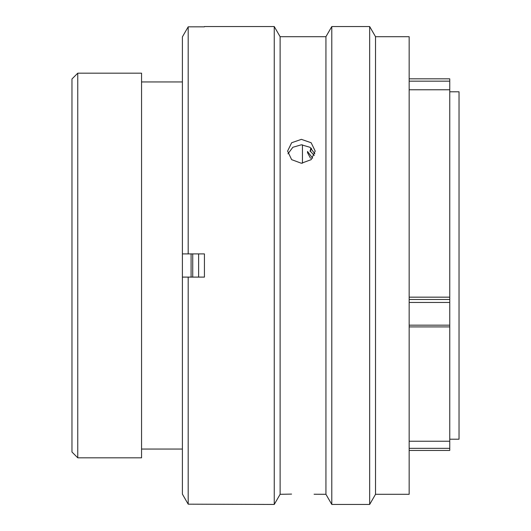 <?xml version="1.0" encoding="UTF-8"?>
<svg xmlns="http://www.w3.org/2000/svg" width="531" height="531" viewBox="0 0 531 531"><rect width="100%" height="100%" fill="white"/><g stroke="black" fill="none" stroke-linecap="round" stroke-linejoin="round"><path stroke-width="0.8" d="M71.964 452.02L71.964 78.98L77.765 73.178L77.765 457.822L71.964 452.02M409.162 78.834L449.757 78.834L449.757 81.163L409.162 81.163M449.757 439.203L459.036 439.203L459.036 91.797L449.757 91.797M302.444 163.229L302.444 144.817M191.087 277.102L191.087 253.898M182.392 73.178L182.392 457.822M182.16 81.94L141.558 81.94M182.16 449.06L141.558 449.06M77.765 457.822L141.558 457.822L141.558 73.178L77.765 73.178M409.162 299.484L449.757 299.484L449.757 441.234L409.162 441.234M409.162 297.168L449.757 297.168L449.757 81.163M449.757 299.484L449.757 297.168M449.757 441.234L449.757 450.414M312.606 158.145L307.522 151.474L307.522 152.676L310.516 158.245M310.157 151.514L311.498 148.474M310.98 148.03L310.117 150.917L314.246 155.497M198.627 277.102L198.627 253.898M192.733 277.102L192.733 253.898M301.402 139.354L291.645 142.746L287.596 151.103L291.638 159.652L301.402 163.263L311.166 159.652L315.202 151.103L311.159 142.753L301.402 139.354M287.955 153.824L292.833 147.286L301.402 144.784L309.958 147.279L314.843 153.824M291.585 494.095L280.116 494.301L274.255 504.45L274.255 26.55L280.116 36.699L280.116 494.301M375.523 36.699L375.523 494.301L409.162 494.301L409.162 36.699L375.523 36.699L369.662 26.55L369.662 504.45L375.523 494.301M280.116 36.699L325.934 36.699L331.795 26.55L331.795 504.45L369.662 504.45M331.795 26.55L369.662 26.55M325.934 36.699L325.934 494.301L331.795 504.45M325.934 494.301L314.093 494.235M204.428 26.829L188.186 26.829L188.186 253.898L204.428 253.898L204.428 277.102L188.186 277.102L188.186 504.171L274.255 504.45M204.428 26.55L274.255 26.55M409.162 440.803L409.162 438.546M188.186 277.102L182.392 277.102L182.392 494.109L188.186 504.171L182.392 494.109M182.392 36.891L188.186 26.829L182.392 36.891L182.392 253.898L188.186 253.898M409.162 448.33L449.757 448.33M409.162 325.171L449.757 325.171M449.757 302.458L409.162 302.458M449.757 89.766L409.162 89.766M409.162 450.441L449.757 450.441M409.162 326.91L449.757 326.91"/></g></svg>

